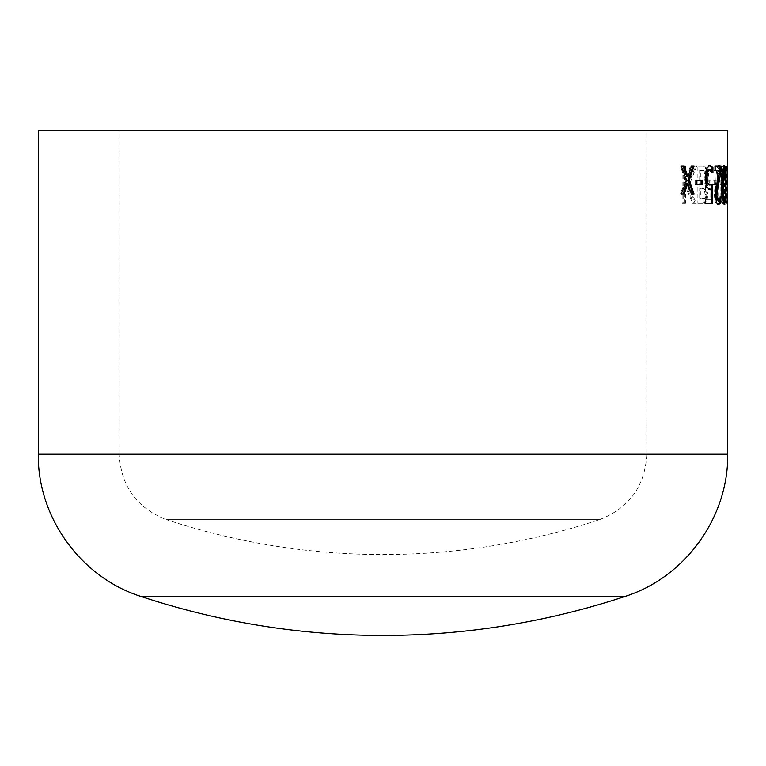 <?xml version="1.0" encoding="UTF-8"?>
<svg xmlns="http://www.w3.org/2000/svg" width="766" height="766" viewBox="0 0 766 766"><rect width="100%" height="100%" fill="white"/><g stroke="black" fill="none" stroke-linecap="round" stroke-linejoin="round"><path stroke-width="0.57" stroke-dasharray="3.83 2.87" d="M727.7 130.546L38.3 130.546M119.218 130.546L646.782 130.546L119.218 130.546L119.218 454.209L646.782 454.209L119.218 454.209C120.932 486.18 136.693 507.992 166.509 519.664L599.491 519.664L166.509 519.664A689.4 689.4 0 0 0 599.491 519.664C629.307 507.992 645.068 486.171 646.782 454.209L646.782 130.546M707.746 169.181L703.935 166.155L698.937 166.155L698.937 203.373L697.864 203.373L697.864 166.155L702.853 166.155L706.654 169.181L707.746 169.181L709.01 177.53L707.908 177.53L706.654 169.181M709.01 177.53C708.952 182.825 708.033 186.052 706.252 187.201L707.928 194.966L706.625 201.812L703.121 203.373L698.937 203.373M710.81 180.288L710.81 184.529L709.699 184.529L709.699 180.288L715.281 180.288L709.699 180.288M715.281 180.288L715.281 184.529L710.81 184.529M720.04 165.207C717.866 167.065 716.89 173.576 717.091 184.74C716.89 195.885 717.866 202.406 720.04 204.311C721.955 202.416 722.788 195.904 722.52 184.778C722.798 173.633 721.965 167.103 720.04 165.207L718.901 165.207C716.737 167.065 715.76 173.576 715.961 184.74C715.76 195.876 716.737 202.406 718.901 204.311C720.816 202.416 721.639 195.904 721.371 184.778C721.649 173.633 720.825 167.112 718.901 165.207M723.669 166.155L726.034 193.836C726.005 198.078 725.737 200.156 725.23 200.07L723.813 196.776L723.813 202.004L725.239 204.311C726.053 204.436 726.474 200.998 726.503 193.999L725.775 180.096L724.435 170.387L723.276 170.387L724.617 180.096L725.345 193.999C725.316 200.998 724.895 204.436 724.09 204.311L722.664 202.004L722.664 196.776L724.071 200.07C724.579 200.156 724.847 198.078 724.875 193.836L722.52 166.155L726.618 166.155L722.52 166.155M726.618 166.155L726.618 170.387L724.435 170.387M727.279 166.155L727.279 169.918L726.12 169.918L726.12 166.155L727.69 166.155L726.12 166.155M727.671 203.373L726.503 203.373L726.503 169.918L727.69 169.918L727.671 203.373L727.279 169.918M694.216 166.155L687.399 183.112L685.455 178.775L685.455 166.155L683.167 166.155L683.167 203.373L682.152 203.373L682.152 166.155L684.44 166.155L684.44 178.775L686.374 183.112L693.163 166.155L696.629 166.155L693.163 166.155M696.629 166.155L688.969 185.87L696.237 203.373L693.699 203.373L685.455 183.955L685.455 203.373L683.167 203.373M687.399 183.112L686.374 183.112M685.455 178.775L684.44 178.775M685.455 166.155L684.44 166.155M683.167 166.155L682.152 166.155M685.455 203.373L682.152 203.373M684.44 203.373L684.44 183.955L692.646 203.373L693.699 203.373M685.455 183.955L684.44 183.955M696.237 203.373L692.646 203.373M695.183 203.373L687.935 185.87L695.576 166.155M688.969 185.87L687.935 185.87M684.249 166.155L680.294 166.155L685.627 180.259L680.294 193.951L684.277 193.951M686.968 176.822L690.367 166.155L694.044 166.155M691.411 166.155L690.367 166.155M694.044 193.951L690.377 193.951L686.767 183.447M691.42 193.951L690.377 193.951M681.3 193.951L680.294 193.951M686.652 180.259L685.627 180.259M681.3 166.155L680.294 166.155M702.412 180.288L695.183 180.288L695.183 184.529L702.412 184.529M696.237 184.529L695.183 184.529M696.237 180.288L695.183 180.288M706.405 168.855L705.304 168.855L709.201 165.274M709.709 165.207L708.607 165.207M711.805 170.904L711.805 172.743L712.82 172.743L711.805 172.743M711.71 172.743L708.665 169.449M709.067 184.999L711.394 184.051L711.394 184.711M712.514 184.051L711.394 184.051M712.514 203.373L704.241 203.373L704.241 199.131L709.986 199.131L709.986 189.039L708.694 189.24L705.553 186.904L704.078 177.865L705.304 168.855M705.333 203.373L704.241 203.373M705.333 199.131L704.241 199.131M711.097 199.131L709.986 199.131M709.795 189.24L708.694 189.24M706.645 186.904L705.553 186.904M705.17 177.865L704.078 177.865M721.045 166.155L714.027 166.155L714.027 170.387L718.834 170.387L714.965 186.511L714.4 193.999C714.678 200.998 715.693 204.436 717.455 204.311L718.01 204.177M717.483 200.07L719.667 196.776L719.714 199.265M718.585 204.311L717.455 204.311M715.53 193.999L714.4 193.999M716.095 186.511L714.965 186.511M719.973 170.387L718.834 170.387M715.157 170.387L714.027 170.387M715.157 166.155L714.027 166.155M724.387 165.207L723.238 165.207L723.784 165.772M724.406 169.458L724.406 200.07M725.938 184.74L724.78 184.74M723.784 203.746L723.238 204.311C721.764 202.416 721.093 195.904 721.208 184.778C721.084 173.633 721.754 167.112 723.238 165.207M724.387 204.311L723.238 204.311M722.357 184.778L721.208 184.778M722.309 173.384L722.319 196.182L723.238 200.07L724.042 196.134L724.052 173.47L723.238 169.449L722.309 173.384L723.458 173.384M722.079 184.778L723.228 184.778M722.319 196.182L723.468 196.182M724.042 196.134L725.201 196.134M724.215 184.74L725.373 184.74M724.052 173.47L725.211 173.47M727.48 180.288L726.321 180.288L726.321 184.529L727.48 184.529M725.421 184.529L725.421 180.288L726.321 180.288M726.58 180.288L725.421 180.288M727.576 169.918L726.12 169.918M726.407 169.918L726.12 198.193L726.427 203.373L727.595 203.373M727.576 194.89L726.407 194.89M727.279 194.89L726.12 194.89M727.279 198.193L726.12 198.193M727.528 199.208L726.36 199.208M727.671 169.918L726.503 169.918L726.522 166.155M723.669 171.335L722.52 171.335M726.034 193.836L724.875 193.836M725.23 200.07L724.071 200.07M723.851 196.776L722.702 196.776M723.813 196.776L722.664 196.776M723.813 202.004L722.664 202.004M725.239 204.311L724.09 204.311M726.503 193.999L725.345 193.999M726.312 186.511L725.153 186.511M726.618 170.387L723.276 170.387M725.459 170.387L725.459 166.155M717.091 184.74L715.961 184.74M720.04 204.311L718.901 204.311M722.52 184.778L721.371 184.778M720.155 173.384L720.155 196.182L718.901 200.07L717.531 196.134L717.522 173.47L718.901 169.449L720.155 173.384L721.304 173.384L721.294 196.182L720.04 200.07L718.661 196.134L718.661 173.47L720.04 169.449L721.304 173.384M720.442 184.778L721.582 184.778M720.155 196.182L721.294 196.182M718.901 200.07L720.04 200.07M717.531 196.134L718.661 196.134M717.196 184.74L718.326 184.74M717.522 173.47L718.661 173.47M718.901 169.449L720.04 169.449M715.281 184.529L709.699 184.529M714.151 184.529L714.151 180.288M703.935 166.155L702.853 166.155M698.937 166.155L697.864 166.155M703.121 203.373L697.864 203.373M702.039 203.373L705.534 201.812L706.827 194.966L705.16 187.201C706.932 186.052 707.851 182.825 707.908 177.53M706.625 201.812L705.534 201.812M707.928 194.966L706.827 194.966M706.252 187.402L705.16 187.402M706.252 187.201L705.16 187.201M699.712 170.387L702.173 170.387L705.275 171.948L706.195 177.319L705.132 183.064L702.623 184.051L699.712 184.051L699.712 170.387L700.794 170.387L700.794 184.051L699.712 184.051M699.712 188.292L702.106 188.292L704.327 189.528L705.065 194.315L704.414 198.126L699.712 199.131L699.712 188.292L700.794 188.292L700.794 199.131L699.712 199.131M704.414 198.126L705.505 198.126L702.997 199.131L700.794 199.131M702.106 188.292L700.794 188.292M704.327 189.528L705.419 189.528L706.166 194.315L705.505 198.126M703.188 188.292L705.419 189.528M705.065 194.315L706.166 194.315M705.132 183.064L706.223 183.064L703.715 184.051L700.794 184.051M702.623 184.051L703.715 184.051M702.173 170.387L700.794 170.387M705.275 171.948L706.376 171.948L707.296 177.319L706.223 183.064M703.265 170.387L706.376 171.948M706.195 177.319L707.296 177.319M727.7 454.209L38.3 454.209M717.483 180.096L716.354 180.096M725.096 180.403L723.937 180.403M725.775 180.096L724.617 180.096M701.915 199.131L702.997 199.131M726.532 169.918L726.532 166.155"/><path stroke-width="1.15" d="M38.3 130.546L727.7 130.546L727.7 454.209L38.3 454.209L38.3 130.546M727.48 180.288L727.48 184.529L726.58 184.529L726.58 180.288L727.48 180.288M724.387 165.207C725.613 167.065 726.13 173.576 725.938 184.74C726.13 195.885 725.613 202.406 724.387 204.311C722.913 202.416 722.233 195.904 722.357 184.778C722.233 173.633 722.903 167.103 724.387 165.207M721.045 166.155L721.045 171.335L716.852 193.836C716.995 198.078 717.579 200.156 718.613 200.07L720.863 196.776L720.863 202.004L718.585 204.311C716.823 204.436 715.808 200.998 715.53 193.999L716.095 186.511L719.973 170.387L715.157 170.387L715.157 166.155L721.045 166.155M712.82 172.743L709.766 169.449L707.717 171.728L706.97 177.827L707.813 183.256L710.168 184.999L712.514 184.051L712.514 203.373L705.333 203.373L705.333 199.131L711.097 199.131L711.097 189.039L709.795 189.24L706.645 186.904L705.17 177.865L706.405 168.855L709.709 165.207L712.926 167.409L712.926 172.743M702.412 180.288L702.412 184.529L696.237 184.529L696.237 180.288L702.412 180.288M684.249 166.155L688.002 176.822L691.411 166.155L694.044 166.155L689.189 180.01L694.044 193.951L691.42 193.951L687.791 183.447L684.277 193.951L681.3 193.951L686.652 180.259L681.3 166.155L684.249 166.155M727.7 454.209C728.619 517.261 685.043 577.564 624.903 596.484A770.318 770.318 0 0 1 141.097 596.484L624.903 596.484L141.097 596.484C80.947 577.564 37.381 517.251 38.3 454.209M683.224 166.155L686.968 176.822L688.002 176.822M692.991 166.155L688.146 180.01L692.991 193.951M689.189 180.01L688.146 180.01M687.791 183.447L686.767 183.447L683.262 193.951M701.33 180.288L701.33 184.529M708.607 165.207L711.805 167.409L711.805 170.904M712.926 167.409L711.805 167.409M709.766 169.449L708.665 169.449L706.616 171.728L705.879 177.827L706.712 183.256L709.067 184.999L710.168 184.999M707.717 171.728L706.616 171.728M706.97 177.827L705.879 177.827M707.813 183.256L706.712 183.256M711.394 184.711L711.394 203.373M711.097 189.039L708.694 189.24M719.906 166.155L719.906 170.387M719.906 170.684L715.731 193.836C715.865 198.078 716.449 200.156 717.483 200.07L718.613 200.07M721.045 171.335L719.906 171.335M716.852 193.836L715.731 193.836M719.714 199.265L719.714 202.004L717.455 204.311M720.863 202.004L719.714 202.004M723.784 165.772L724.406 169.458M725.938 184.74L724.78 184.74M722.932 199.83L724.387 200.07L723.784 203.746M722.319 196.182L723.468 196.182L724.387 200.07L725.201 196.134L725.211 173.47L724.387 169.449L722.922 169.717M722.079 184.778L723.228 184.778L723.468 196.182M722.309 173.384L723.458 173.384L723.228 184.778M724.387 169.449L723.458 173.384M718.872 180.403L717.732 180.403"/></g></svg>
